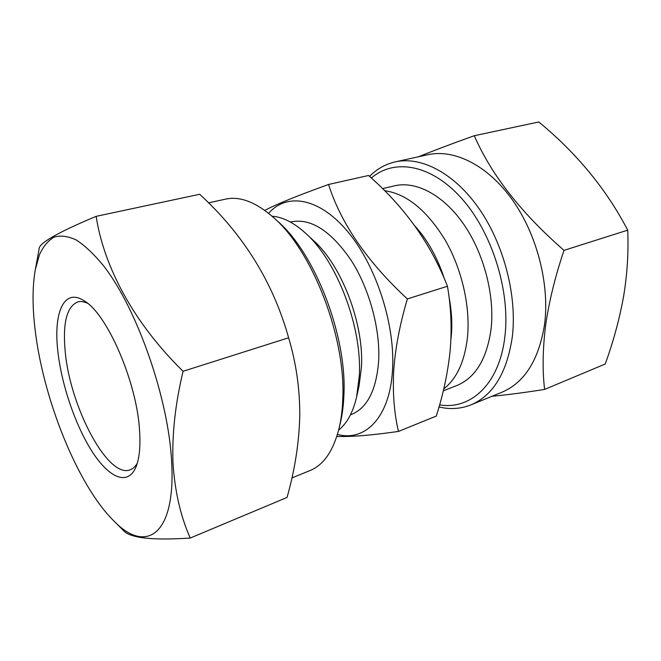 <?xml version="1.0" encoding="UTF-8"?>
<svg xmlns="http://www.w3.org/2000/svg" width="661" height="661" viewBox="0 0 661 661"><rect width="100%" height="100%" fill="white"/><g stroke="black" fill="none" stroke-linecap="round" stroke-linejoin="round"><path stroke-width="0.99" d="M139.611 431.319C140.562 446.828 139.347 458.717 135.959 467.013C127.821 486.389 109.015 477.911 92.16 451.603C75.247 425.238 61.324 384.157 57.755 350.437C53.434 312.356 64.117 287.535 84.236 300.879C107.247 313.81 137.224 383 139.611 431.319M137.298 463.204C135.323 466.592 132.944 468.789 130.143 469.814C107.801 479.002 69.76 406.135 65.175 351.173C62.597 322.907 66.827 306.473 77.858 301.879C80.733 301.127 83.947 301.59 87.492 303.259M171.711 463.031C168.91 399.451 137.05 308.233 103.265 265.433C93.812 253.964 84.765 245.471 76.139 239.926C67.909 236.126 60.539 235.2 54.028 237.159C48.096 240.637 43.238 246.487 39.445 254.708L35.306 269.671C32.447 285.973 32.315 305.374 34.893 327.856C42.593 397.401 77.007 484.265 113.403 520.48C145.123 554.05 175.652 536.319 171.711 463.031M113.403 520.48L123.276 530.345C129.655 538.004 151.972 540.574 190.228 538.046C180.643 516.497 174.909 491.619 173.008 463.411C171.918 434.434 175.281 403.722 183.08 371.284C133.894 323.138 103.835 266.895 96.159 216.345C57.35 232.581 38.33 243.529 39.082 249.189L35.306 269.671M291.889 477.953L310.075 470.533C323.667 464.989 333.342 450.893 339.101 428.237L340.374 422.833C342.315 414.604 343.489 405.499 343.885 395.509C347.232 336.416 315.157 253.312 277.595 221.204L273.48 217.477C255.873 202.092 239.902 195.978 225.566 199.135L208.455 202.894M339.101 428.237C341.126 419.669 342.34 410.175 342.745 399.748C346.232 338.052 312.579 250.85 273.48 217.477M96.159 216.345L199.672 194.276C243.422 234.399 273.067 282.23 288.617 337.779C296.227 363.211 299.945 389.428 299.78 416.438C298.995 443.3 294.748 470.302 287.048 497.444L190.228 538.046M474.301 135.72L538.773 121.971C576.822 153.311 606.467 189.368 627.702 230.152C628.661 251.948 627.281 274.059 623.579 296.475C619.423 319.313 613.309 341.82 605.212 364.013L544.606 389.428C542.342 370.565 542.681 349.206 545.622 325.361C549.027 301.573 555.157 276.579 564.007 250.37C521.174 213.007 491.272 174.785 474.301 135.72C452.281 143.577 433.707 150.584 418.57 156.748M371.325 178.024C394.039 158.4 430.741 163.994 461.295 198.036C491.858 231.904 510.449 290.815 504.913 336.342C499.625 384 470.615 410.151 439.606 404.871M369.557 176.404C376.877 168.968 385.446 164.118 395.27 161.871C421.107 156.062 454.347 173 479.225 208.876C504.07 244.71 517.266 296.326 512.283 337.027C506.913 372.854 493.131 395.468 470.929 404.879C460.775 408.895 450.133 409.597 439.003 406.978M395.27 161.871L427.832 154.715C454.173 148.808 487.686 165.118 512.465 199.986C537.203 234.82 549.96 285.164 544.466 325.113C538.649 360.311 524.429 382.694 501.798 392.279L470.929 404.879M492.024 396.27C507.136 394.857 524.669 392.576 544.606 389.428M337.449 434.426C364.988 441.945 389.8 417.62 392.494 370.391C395.534 325.121 376.159 265.342 347.554 231.424C318.941 197.309 286.692 192.574 268.606 213.321M407.374 298.937C399.88 324.097 395.319 348.017 393.692 370.672C392.601 393.361 394.196 413.604 398.492 431.426L436.285 416.075C443.291 394.278 447.927 372.308 450.191 350.165C451.992 328.426 451.075 307.125 447.447 286.246C431.104 244.14 404.805 207.215 368.549 175.487L328.558 184.477C341.051 223.674 367.326 261.83 407.374 298.937L447.447 286.246M264.797 210.413C276.108 204.348 297.359 195.706 328.558 184.477M338.647 430.088C347.025 423.395 353.007 412.348 356.61 396.947L359.022 386.148L361.443 367.359C364.137 324.262 341.828 265.656 313.768 240.811L305.655 233.3C293.947 222.658 282.743 216.965 272.051 216.213M350.454 414.835L351.454 414.455C367.227 407.994 376.283 390.271 378.637 361.294C380.439 329.343 369.408 288.717 351.049 260.128C330.814 230.863 310.959 218.089 291.468 221.815L290.435 222.063M356.61 396.947L359.303 375.894C362.319 327.492 337.011 260.988 305.655 233.3M450.909 339.415L451.314 335.648C452.397 323.361 451.62 310.381 448.976 296.715M443.746 388.908C456.784 378.703 464.7 361.46 467.492 337.16C470.475 306.754 461.94 269.143 445.233 240.174C426.882 210.33 406.639 193.822 384.504 190.657M443.291 390.816L456.743 385.561C475.49 377.836 486.942 358.882 491.115 328.699C494.833 295.145 483.794 253.072 463.427 223.848C443.027 194.607 415.786 180.726 394.551 185.824L382.504 188.666M444.332 278.653C437.45 257.633 427.675 240.108 415.017 226.095M398.492 431.426C371.548 435.302 350.999 436.962 336.837 436.409M627.702 230.152L564.007 250.37M183.08 371.284L288.617 337.779"/></g></svg>

